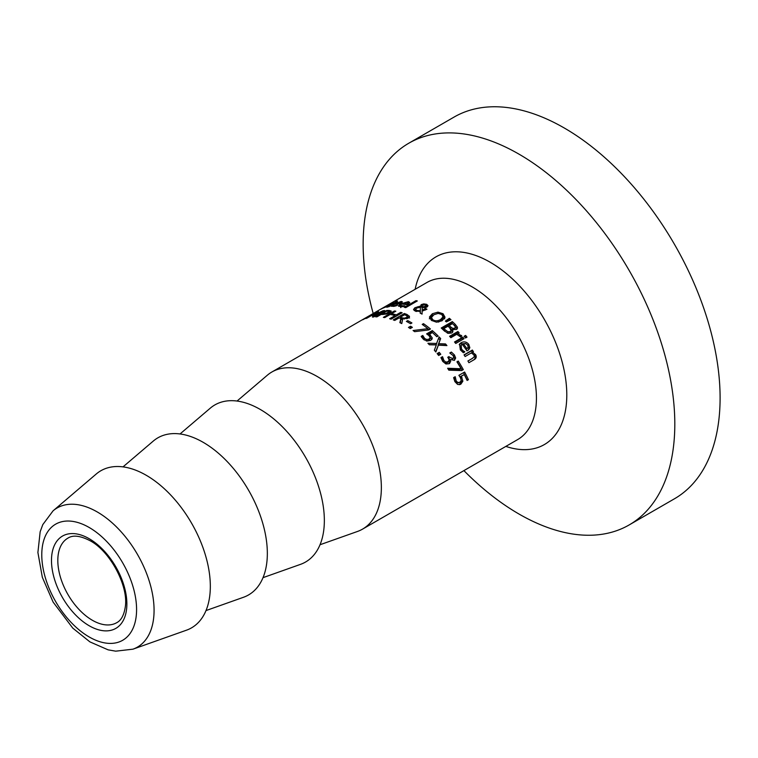 <?xml version="1.0" encoding="UTF-8"?>
<svg xmlns="http://www.w3.org/2000/svg" width="758" height="758" viewBox="0 0 758 758"><rect width="100%" height="100%" fill="white"/><g stroke="black" fill="none" stroke-linecap="round" stroke-linejoin="round"><path stroke-width="1.14" d="M457.027 361.973L457.207 361.869A88.468 51.08 60 0 1 462.162 370.207L461.518 370.577M448.149 369.07L459.973 369.383L461.101 368.758A90.704 52.368 -120 0 0 456.932 361.831L458.23 361.083A90.704 52.368 60 0 1 463.318 369.62L461.65 370.586L448.821 370.16A90.704 52.368 -120 0 0 447.646 368.265L461.101 368.758M462.162 370.207L463.318 369.62M457.207 361.869L458.23 361.083M437.508 354.033L438.465 353.474A88.468 51.08 60 0 1 439.631 354.934M440.786 354.27L438.664 355.493A90.704 52.368 -120 0 0 437.129 353.569L439.252 352.337A90.704 52.368 60 0 1 440.786 354.27M438.465 353.474L439.252 352.337M429.009 335.785L431.728 339.546M427.673 334.581L431.918 332.127A88.468 51.08 60 0 1 436.883 336.713M426.375 341.005L428.706 340.465L429.72 338.987M421.742 337.386L422.367 337.016A88.468 51.08 60 0 1 422.471 337.111L424.215 340.001M432.221 337.812L432.117 338.902L430.62 340.418L427.029 341.053L423.352 339.224L421.173 336.372L422.746 335.462A90.704 52.368 60 0 1 422.85 335.557L424.66 338.513L426.858 339.546L429.208 339.016L430.203 337.528L428.981 335.614L426.602 333.88L432.316 330.583A90.704 52.368 60 0 1 438.124 335.993L436.826 336.741A90.704 52.368 -120 0 0 432.392 332.554L429.435 334.269L432.221 337.812L431.709 339.252M429.037 335.671L429.435 334.269M431.918 332.127L432.316 330.583M429.663 339.48L430.203 337.528M426.403 340.92L426.858 339.546M423.011 338.438L423.419 336.912M422.471 337.111L422.85 335.557M422.367 337.016L422.746 335.462M409.898 328.347L410.523 327.987A88.468 51.08 60 0 1 410.883 328.214M412.371 327.352L410.258 328.574A90.704 52.368 -120 0 0 408.477 327.428L410.599 326.205A90.704 52.368 60 0 1 412.371 327.352M410.523 327.987L410.599 326.205M402.157 312.77L391.071 319.175A90.704 52.368 -120 0 0 389.64 318.748L395.07 315.612A90.704 52.368 -120 0 0 390.18 314.466L384.751 317.593A90.704 52.368 -120 0 0 383.359 317.365L394.444 310.96A90.704 52.368 60 0 1 395.837 311.197L391.488 313.708A90.704 52.368 60 0 1 396.377 314.854L400.726 312.343A90.704 52.368 60 0 1 402.157 312.77M400.944 313.471L400.726 312.343M396.595 315.982L396.377 314.854M391.763 314.778L391.488 313.708M394.691 311.86L394.444 310.96M395.288 316.74L395.07 315.612M386.106 313.471L389.28 311.538L387.897 311.197A90.704 52.368 -120 0 0 386.798 311.178L382.383 313.727A90.704 52.368 60 0 1 383.283 313.746L386.106 313.471L386.286 314.058M389.925 313.613L389.28 311.538M382.638 314.485L382.383 313.727M389.584 312.495A88.468 51.08 60 0 1 389.934 312.504L390.114 312.514M387.025 311.178L386.76 310.448A90.704 52.368 60 0 1 389.261 310.458L391.251 311.112M391.261 311.187L389.792 312.703L386.428 314.02L382.25 314.475A90.704 52.368 -120 0 0 381.122 314.456L376.991 316.835A90.704 52.368 -120 0 0 375.674 316.853L386.76 310.448M464.559 336.779L464.844 336.609A88.468 51.08 60 0 1 465.829 337.812M466.994 337.139L465.535 337.983A90.704 52.368 -120 0 0 464.152 336.287L465.611 335.443A90.704 52.368 60 0 1 466.994 337.139M464.844 336.609L465.611 335.443M459.405 335.661L461.082 337.225M450.138 336.912L457.254 332.8A88.468 51.08 60 0 1 457.974 333.586M461.821 336.031L460.362 336.865A90.704 52.368 -120 0 0 460.305 336.789L456.752 334.297L450.849 337.708A90.704 52.368 -120 0 0 449.579 336.296L457.898 331.492A90.704 52.368 60 0 1 459.168 332.904L457.927 333.615L461.821 336.031M457.462 334.505L457.927 333.615M457.254 332.8L457.898 331.492M446.235 321.809L449.02 319.895A88.468 51.08 60 0 1 449.57 320.359M449.361 318.313A90.704 52.368 60 0 1 450.972 319.686L446.348 321.904A90.704 52.368 -120 0 0 445.372 321.07L449.361 318.313L449.02 319.895M438.238 322.112L440.294 321.202L442.814 318.313M442.767 318.587L443.032 316.929L441.753 314.456L438.152 313.405L433.898 314.741L431.444 317.488L432.752 319.658C434.921 321.202 437.527 321.174 440.569 319.563L443.051 316.825L442.795 318.445M431.444 317.488L431.7 320.558M442.606 315.262L444.766 318.891M429.303 318.824L432.287 315.527L433.936 314.722M443.023 313.717L445.05 317.251L442.085 320.767L436.504 322.188L431.463 320.388L429.416 317.062L432.363 313.746L437.972 312.135L443.023 313.717L442.824 315.413M437.887 313.424L437.972 312.135M417.317 300.954L405.738 307.634A90.704 52.368 -120 0 0 404.393 307.331L415.981 300.651A90.704 52.368 60 0 1 417.317 300.954M416.199 301.599L415.981 300.651M407.037 304.735L406.819 303.901L408.041 302.868L407.226 302.309L402.744 303.446A90.704 52.368 60 0 1 406.819 303.901M402.972 304.166L402.744 303.446M408.344 303.977L407.226 302.309M408.325 303.655L408.799 303.664M401.731 306.81L398.31 306.043L400.48 303.949L408.448 301.646L409.775 302.499L407.037 304.744A90.704 52.368 -120 0 0 401.674 304.072L400.129 305.559L404.838 305.844A90.704 52.368 60 0 1 404.914 305.853L401.731 306.81M403.379 306.734L403.19 306.043M399.674 303.949L399.466 303.371L400.717 302.414L399.978 302.101L395.638 303.626A90.704 52.368 60 0 1 399.466 303.371M395.828 304.11L395.638 303.626M400.991 303.181L399.978 302.101M394.378 306.279L391.194 306.223L393.459 304.346L401.2 301.428L402.403 301.892L399.627 303.986A90.704 52.368 -120 0 0 394.567 304.242C392.644 305.341 392.445 305.853 393.961 305.758L397.438 305.123A90.704 52.368 60 0 1 397.505 305.123L394.378 306.279M396.017 305.986L395.847 305.493M393.298 306.421L392.966 305.578L394.169 306.308M385.509 306.469L392.957 302.868A90.704 52.368 -120 0 0 392.871 302.897L381.321 308.819A90.704 52.368 60 0 1 381.407 308.781L381.445 309.008M388.248 304.887L387.869 305.9M385.86 306.336L386.864 305.976M381.407 308.781L386.315 306.753M395.306 302.793L395.136 302.404A90.704 52.368 60 0 1 397.277 301.978L396.112 302.65A90.704 52.368 -120 0 0 393.98 303.077L388.56 306.26L390.218 306.033A90.704 52.368 60 0 1 390.285 306.014L386.675 307.151M388.56 306.26L389.148 306.677M396.519 301.608L396.387 301.314A90.704 52.368 60 0 1 397.524 301.03L395.136 302.404M394.16 303.039L396.387 301.314M393.459 303.371L393.241 302.916A90.704 52.368 60 0 1 393.999 302.698M392.976 303.655L392.843 303.361A90.704 52.368 -120 0 0 392.085 303.579L393.241 302.916M387.499 307.123C386.173 307.426 386.419 307.066 388.229 306.024L392.843 303.361M422.187 307.786L422.282 308.838M422.215 308.212L422.073 306.914L425.532 306.308L425.655 304.83L422.68 305.152L422.073 306.914L421.95 305.844M424.158 307.653L424.082 306.876M426.413 307.36L425.655 304.83M420.302 312.666L420.339 307.217L416.786 308.089L415.668 309.491L416.663 310.439L420.235 310.752M420.377 312.656L420.339 307.217M426.28 306.043L427.531 306.611M420.377 307.577L421.903 306.365L422.13 308.326M414.171 310.486L415.668 309.454M425.598 309.965L425.494 308.487A90.704 52.368 60 0 1 426.953 309.217L422.14 311.15L422.054 314.125A90.704 52.368 -120 0 0 420.15 313.111L420.226 311.443L415.052 310.969L413.517 309.529L414.91 307.729L420.055 306.204M422.206 311.14L422.149 310.268L425.494 308.487M423.798 304.716L423.694 303.901L426.64 304.309L428.005 305.663L427.124 306.895L425.191 307.568L422.244 307.511L422.149 310.268M420.245 307.217L421.164 304.64L423.694 303.901M420.339 313.215L420.226 311.443M450.252 328.394A88.468 51.08 60 0 1 450.309 328.451L452.393 329.825M453.72 329.768L454.876 328.337M452.791 328.375L454.8 328.138L455.425 326.935L453.815 324.898A90.704 52.368 -120 0 0 452.469 323.628L449.229 325.504A90.704 52.368 60 0 1 450.821 327.011L452.791 328.375L452.242 329.777M454.241 329.522L455.425 326.935M448.774 326.944L449.229 325.504M447.324 333.113L449.674 332.923L450.574 331.094M447.883 331.72L450.243 331.549L451.162 330.678L449.589 327.721A90.704 52.368 -120 0 0 447.997 326.215L443.904 328.574A90.704 52.368 60 0 1 445.041 329.654L447.883 331.72L447.353 333.037M443.439 330.052L443.904 328.574M443.79 330.384A88.468 51.08 60 0 1 444.548 331.104L444.766 331.312M453.616 324.708A88.468 51.08 60 0 1 454.62 325.665L456.847 328.584L457.415 327.2L457.415 328.489L456.439 329.493L452.564 329.398L452.005 330.791L452.46 332.43M456.847 328.584L456.951 329.124M442.075 328.773L451.882 323.107A88.468 51.08 60 0 1 452.46 323.638M452.564 329.398L452.877 331.824L451.73 332.989L448.158 333.331L444.264 330.848A90.704 52.368 -120 0 0 441.232 328.006L452.318 321.6A90.704 52.368 60 0 1 455.122 324.225L457.415 327.2M451.882 323.107L452.318 321.6M454.933 342.474L462.086 338.343A88.468 51.08 60 0 1 462.911 339.347M464.067 338.674L455.748 343.478A90.704 52.368 -120 0 0 454.525 341.981L462.844 337.177A90.704 52.368 60 0 1 464.067 338.674M462.086 338.343L462.844 337.177M466.037 349.552L467.648 348.13L466.047 349.571M463.309 343.715A90.704 52.368 60 0 1 466.928 348.68L468.217 347.173L467.582 345.004L465.545 343.516L463.309 343.715L462.513 344.691M467.62 345.051L468.87 348.633L469.827 347.723L468.747 349.694L466.947 350.878A90.704 52.368 -120 0 0 462.247 344.331L460.305 346.264L460.637 350.111L463.82 352.641M468.87 348.633L468.217 350.12M459.225 344.587L460.314 343.8L466.056 343.706M464.417 352.1L464.787 351.75A90.704 52.368 60 0 1 464.853 351.845L463.327 352.726L460.333 349.864L459.585 344.018L461.139 342.711C464.104 341.214 466.653 341.782 468.804 344.435L469.827 347.723M462.352 351.807L463.299 350.878L464.787 351.75M461.177 345.203L461.546 349.144L463.299 350.878M471.495 353.048L474.508 355.322C475.673 357.331 475.238 358.97 473.191 360.23M464.18 355.057L471.372 350.897A88.468 51.08 60 0 1 472.338 352.385M471.552 358.951L474.309 356.847L473.968 354.924L471.343 352.925L465.128 356.516A90.704 52.368 -120 0 0 464.048 354.858L472.367 350.054A90.704 52.368 60 0 1 473.447 351.712L472.518 352.243L475.569 354.592C476.773 356.648 476.346 358.316 474.309 359.586L468.908 362.703A90.704 52.368 -120 0 0 467.904 360.988L472.641 358.25L467.932 361.035M471.542 353.01L472.518 352.243M471.372 350.897L472.367 350.054M367.649 317.043L371.903 314.409L364.873 318.313A90.704 52.368 60 0 1 365.072 318.199A90.704 52.368 60 0 1 367.573 316.91M368.72 316.579L368.644 316.437A90.704 52.368 60 0 1 369.658 316.039L368.464 316.73A90.704 52.368 -120 0 0 367.45 317.128L363.641 319.326A90.704 52.368 -120 0 0 362.57 319.8L366.379 317.593A90.704 52.368 -120 0 0 363.878 318.891L271.866 372.007A90.704 52.368 -120 0 0 267.318 375.229L237.055 401.039M373.76 313.48L373.703 313.376A90.704 52.368 60 0 1 374.727 312.931L368.644 316.437M366.275 317.507L373.703 313.376M384.789 310.553L373.703 316.958A90.704 52.368 -120 0 0 372.434 317.081L381.985 311.566L373.04 315.688A90.704 52.368 -120 0 0 372.292 315.84L376.461 312.666L366.91 318.18A90.704 52.368 -120 0 0 365.82 318.521L376.906 312.116A90.704 52.368 60 0 1 378.507 311.633L374.604 314.674L383.027 310.742A90.704 52.368 60 0 1 384.789 310.553M383.302 311.415L383.027 310.742M377.171 312.656L376.906 312.116M382.184 312.059L381.985 311.566M404.204 318.199L406.572 317.469L407.349 316.304L405.975 315.347A90.704 52.368 -120 0 0 404.535 314.769L400.366 317.185A90.704 52.368 60 0 1 401.645 317.687L404.204 318.199L404.289 319.071M407.567 318.445L407.378 316.626M407.567 318.379L407.349 316.304M400.537 318.445L400.366 317.185M400.878 319.232A88.468 51.08 60 0 1 401.873 319.63L402.489 319.857M407.387 316.512A88.468 51.08 60 0 1 407.406 316.522L409.547 318.038M399.93 318.199L400.461 317.896M400.413 322.908L400.802 318.559A90.704 52.368 -120 0 0 399.134 317.896L394.719 320.435A90.704 52.368 -120 0 0 393.269 319.904L404.355 313.499A90.704 52.368 60 0 1 407.179 314.579L409.481 316.474M409.453 316.825L409.386 316.124L408.211 318.114L402.678 318.938L401.778 323.59A90.704 52.368 -120 0 0 399.873 322.652L400.802 318.559M404.554 314.778L404.355 313.499M411.926 322.965L410.58 323.742A90.704 52.368 -120 0 0 406.383 321.401L407.738 320.625A90.704 52.368 60 0 1 411.926 322.965M407.804 322.159L407.738 320.625M427.834 328.735A88.468 51.08 60 0 1 429.104 329.749M430.43 328.981L428.772 329.938L414.626 331.663A90.704 52.368 -120 0 0 413.063 330.516L427.844 328.678A90.704 52.368 -120 0 0 422.197 324.405L423.495 323.657A90.704 52.368 60 0 1 430.43 328.981M423.343 325.22L423.495 323.657M427.578 330.071L427.844 328.678M438.569 338.381A88.468 51.08 60 0 1 440.066 339.925L438.096 344.975L444.804 345.146L445.514 343.933A90.704 52.368 60 0 1 446.926 345.591L438.37 345.155L435.642 351.759M429.274 344.663L436.087 344.776L439.09 336.95A90.704 52.368 60 0 1 440.663 338.57L438.749 343.687L445.514 343.933M438.37 345.155L435.841 351.996A90.704 52.368 -120 0 0 434.343 350.234L436.333 344.928L429.388 344.776A90.704 52.368 -120 0 0 427.9 343.251L436.722 343.469M438.096 344.975L438.749 343.687M440.066 339.925L440.663 338.57M450.792 359.823L452.403 359.33L453.796 357.293L453.057 355.549L449.873 353.067A90.704 52.368 -120 0 0 449.797 352.963L451.37 352.063L454.43 354.943L455.672 358.003L454.393 360.344L450.195 359.444L450.65 361.594L449.21 363.688L445.941 363.982L442.738 361.414L440.929 357.596L442.501 356.696A90.704 52.368 60 0 1 442.587 356.81L443.951 360.571L445.922 362.144L448.651 361.49L447.163 362.741L449.21 360.164L448.262 358.013A90.704 52.368 -120 0 0 447.751 357.293L448.982 356.582A90.704 52.368 60 0 1 449.39 357.141L453.057 358.667L452.09 359.557L452.839 358.202M447.978 357.605L448.073 357.549A88.468 51.08 60 0 1 448.461 358.098L450.062 359.567M441.061 358.06L441.639 357.729A88.468 51.08 60 0 1 441.724 357.842L443.032 361.519L444.965 363.044L447.163 362.741M450.195 359.444L449.238 360.353L449.191 363.698L449.759 363.309M450.224 353.237L453.502 355.881L454.696 358.875L454.279 360.401M448.073 357.549L448.982 356.582M444.965 363.044L445.922 362.144M441.724 357.842L442.587 356.81M441.639 357.729L442.501 356.696M449.665 362.466L450.65 361.594M454.696 358.875L455.672 358.003M450.498 353.086L451.37 352.063M463.489 372.671A88.468 51.08 60 0 1 467.136 380.033L468.416 379.701L467.108 380.45A90.704 52.368 -120 0 0 464.247 374.566L460.078 376.754L461.622 381.52L459.215 384.676M454.07 377.361A88.468 51.08 60 0 1 454.08 377.389L454.952 381.359L456.591 382.942L458.732 382.601M460.078 376.754L461.29 376.271L462.882 381.151L460.883 384.145L459.869 384.571L457.633 384.439L454.876 381.625L453.616 377.626L455.188 376.717A90.704 52.368 60 0 1 455.264 376.849L456.174 380.914L457.841 382.544L459.992 382.221L461.215 380.507L460.589 377.92L458.903 375.324L464.616 372.026A90.704 52.368 60 0 1 468.416 379.701M464.247 374.566L461.29 376.271M457.984 382.942L459.992 382.221M456.591 382.942L457.841 382.544M454.25 379.19L455.454 378.687M454.08 377.389L455.264 376.849M320.018 544.746L357.511 531.453A90.704 52.368 -120 0 0 362.57 529.112A90.704 52.368 -120 0 0 381.359 487.593A90.704 52.368 -120 0 0 341.763 396.311A90.704 52.368 -120 0 0 271.866 372.007M132.944 649.18L186.477 630.192A90.704 52.368 -120 0 0 210.326 586.332A90.704 52.368 -120 0 0 167.546 491.809A90.704 52.368 -120 0 0 96.285 473.977L53.069 510.835L42.799 524.612L40.165 531.746L37.9 552.487L42.334 577.312L53.126 602.117L72.787 628.136L89.918 641.884L108.119 649.843L115.709 651.169L132.944 649.18A80.329 46.38 -120 0 0 154.073 610.342A80.329 46.38 -120 0 0 97.27 511.963A80.329 46.38 -120 0 0 53.069 510.835M463.905 470.614A220.379 127.24 -120 0 0 629.168 524.934A220.379 127.24 -120 0 0 674.81 424.044A220.379 127.24 -120 0 0 578.61 202.263A220.379 127.24 -120 0 0 408.789 143.224A220.379 127.24 -120 0 0 363.148 244.114A220.379 127.24 -120 0 0 373.201 313.509M629.168 524.934L674.459 498.783A220.379 127.24 -120 0 0 720.1 397.893A220.379 127.24 -120 0 0 623.9 176.121A220.379 127.24 -120 0 0 454.08 117.073L408.789 143.224M263.007 577.662L300.5 564.359A90.704 52.368 -120 0 0 324.348 520.509A90.704 52.368 -120 0 0 281.569 425.977A90.704 52.368 -120 0 0 210.307 408.145L180.044 433.955M205.996 610.578L243.489 597.276A90.704 52.368 -120 0 0 267.337 553.425A90.704 52.368 -120 0 0 224.558 458.893A90.704 52.368 -120 0 0 153.296 441.061L123.033 466.871M430.013 336.599L430.468 335.102M428.706 340.465L429.208 339.016M424.234 339.935L424.66 338.513M388.551 313.319L388.323 312.58M389.659 312.779L389.309 311.633M383.529 314.466L383.283 313.746M389.934 312.504L389.261 310.458M460.637 336.618L461.366 335.406M440.294 321.202L440.569 319.563M432.287 315.527L432.363 313.746M401.456 306.81L401.228 306.033M408.988 303.522L408.448 301.646M400.726 304.688L400.48 303.949M401.683 302.707L401.2 301.428M387.347 306.194L386.978 305.559M388.617 306.848L388.229 306.024M425.636 307.473L425.532 306.308M416.767 311.453L416.663 310.439M426.849 306.241L426.64 304.309M421.448 306.602L421.164 304.64M417.724 307.663L417.601 306.791M415.204 309.7L414.91 307.729M450.309 328.451L450.821 327.011M449.674 332.923L450.243 331.549M444.548 331.104L445.041 329.654M454.62 325.665L455.122 324.225M460.637 350.111L461.546 349.144M467.894 345.411L468.804 344.435M460.314 343.8L461.139 342.711M474.508 355.322L475.569 354.592M406.686 318.767L406.572 317.469M401.873 319.63L401.645 317.687M407.406 316.522L407.179 314.579M448.461 358.098L449.39 357.141M443.032 361.519L443.951 360.571M453.502 355.881L454.43 354.943M459.604 384.477L460.883 384.145M461.622 381.52L462.882 381.151M460.769 377.948L461.992 377.503M454.952 381.359L456.174 380.914M367.118 317.015L426.944 282.478A90.704 52.368 60 0 1 472.3 286.969A90.704 52.368 60 0 1 536.437 398.064A90.704 52.368 60 0 1 517.648 439.583L362.57 529.112M116.751 622.678A48.825 28.188 60 0 1 79.135 609.593A48.825 28.188 60 0 1 57.816 560.465A48.825 28.188 60 0 1 67.936 538.114C72.976 534.816 80.367 535.698 90.107 540.748C110.336 551.35 128.737 586.455 125.278 606.978C124.009 615.174 121.166 620.404 116.751 622.678M89.179 538.701A53.306 30.775 -120 0 0 51.487 560.465A53.306 30.775 -120 0 0 89.179 625.748A53.306 30.775 -120 0 0 126.87 603.984A53.306 30.775 -120 0 0 89.179 538.701M136.582 609.593A67.036 38.705 60 0 1 89.179 636.957A67.036 38.705 60 0 1 41.775 554.856A67.036 38.705 60 0 1 89.179 527.483A67.036 38.705 60 0 1 136.582 609.593M505.842 446.396A108.385 62.582 -120 0 0 566.795 394.965A108.385 62.582 -120 0 0 490.151 262.221A108.385 62.582 -120 0 0 415.138 289.3M408.619 304.707L408.06 302.679M400.755 307.615L400.129 305.559M401.067 303.134L400.745 302.252M387.67 306.014L387.357 305.446M415.905 311.453L415.668 309.491M454.857 328.887L455.416 327.513M450.603 332.042L451.162 330.678"/></g></svg>
